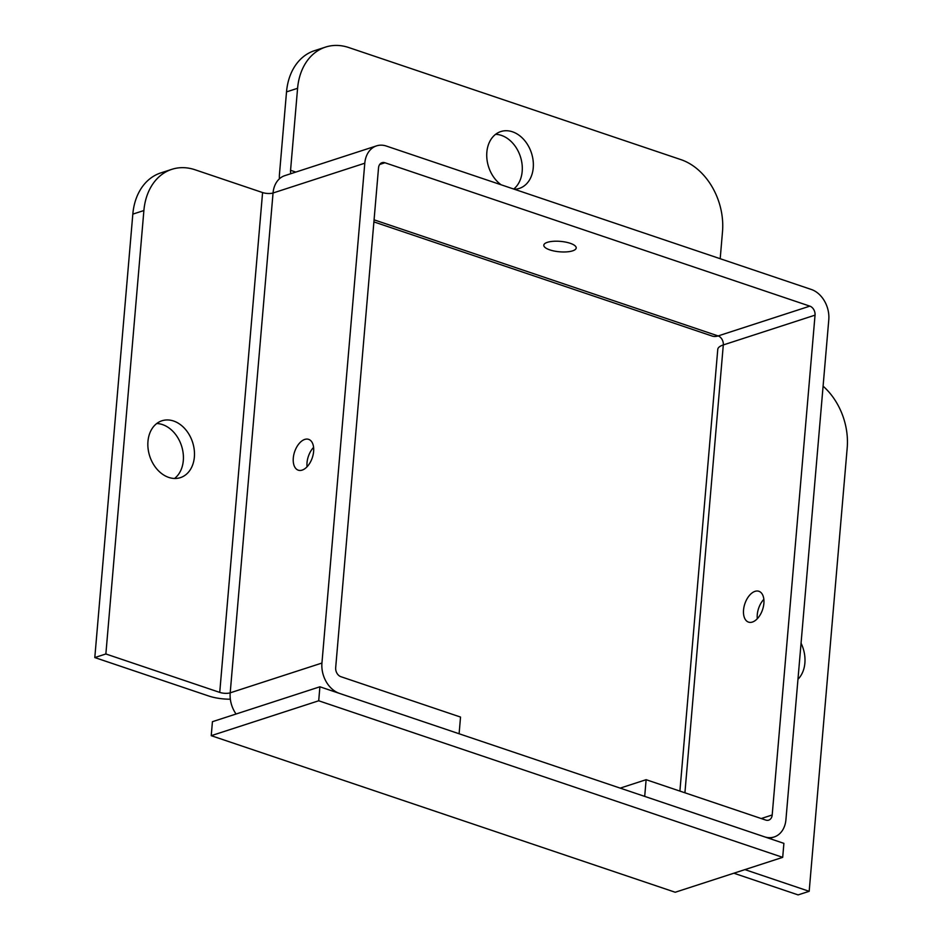 <?xml version="1.0" encoding="UTF-8"?>
<svg xmlns="http://www.w3.org/2000/svg" width="942" height="942" viewBox="0 0 942 942"><rect width="100%" height="100%" fill="white"/><g stroke="black" fill="none" stroke-linecap="round" stroke-linejoin="round"><path stroke-width="1.41" d="M374.068 219.827L718.11 335.929L809.849 306.138L384.937 162.754A7.477 5.628 -108 0 0 382.016 162.695A7.477 5.628 -108 0 0 378.531 167.841L335.682 667.678A7.477 5.628 -108 0 0 340.874 676.686L460.532 717.062L459.107 733.759L339.438 693.383A25.163 18.958 72 0 1 321.94 663.05L364.79 163.213L273.05 192.992L230.201 692.829A25.163 18.958 72 0 0 236.065 714.012M620.189 788.124L646.13 779.693L644.693 796.39L764.362 836.779A25.163 18.958 72 0 0 774.171 836.967A25.163 18.958 72 0 0 785.934 819.622L828.783 319.785A25.163 18.958 72 0 0 811.286 289.453L386.361 146.057A25.163 18.958 72 0 0 376.553 145.869A25.163 18.958 72 0 0 364.79 163.213M570.181 243.283A16.261 5.228 4.9 0 1 576.21 247.97A16.261 5.228 4.9 0 1 559.56 251.797A16.261 5.228 4.9 0 1 543.805 245.191A16.261 5.228 4.9 0 1 553.213 241.305A16.261 5.228 4.9 0 1 570.181 243.283M293.292 458.059A16.261 9.326 108.6 0 1 308.658 439.361A16.261 9.326 108.6 0 1 312.297 457.741A16.261 9.326 108.6 0 1 298.261 470.176A16.261 9.326 108.6 0 1 293.292 458.059M313.592 447.379A16.261 9.326 -71.4 0 0 307.021 462.699A16.261 9.326 -71.4 0 0 307.057 466.773M743.544 610.004A16.261 9.326 108.6 0 1 758.911 591.293A16.261 9.326 108.6 0 1 762.549 609.686A16.261 9.326 108.6 0 1 748.513 622.109A16.261 9.326 108.6 0 1 743.544 610.004M763.844 599.324A16.261 9.326 -71.4 0 0 757.274 614.643A16.261 9.326 -71.4 0 0 757.297 618.717M801.053 643.198A29.885 22.526 -108 0 1 797.956 679.288M174.553 478.465A29.885 22.526 72 0 0 181.523 445.849A29.885 22.526 72 0 0 156.713 423.535M147.965 441.374A29.885 22.526 -108 0 1 161.93 420.78A29.885 22.526 -108 0 1 192.58 442.245A29.885 22.526 -108 0 1 180.393 477.641A29.885 22.526 -108 0 1 147.965 441.374M513.72 189.036A29.885 22.526 72 0 0 520.325 156.407A29.885 22.526 72 0 0 495.598 134.329M501.073 184.762A29.885 22.526 -108 0 1 486.849 152.168A29.885 22.526 -108 0 1 500.814 131.562A29.885 22.526 -108 0 1 531.465 153.04A29.885 22.526 -108 0 1 519.278 188.424A29.885 22.526 -108 0 1 514.391 189.26M823.084 386.161A59.782 45.039 -108 0 1 847.199 447.874L809.178 891.309L744.922 869.619M325.52 47.1L314.463 50.691A59.782 45.039 72 0 0 286.521 91.892L297.59 88.301A59.782 45.039 -108 0 1 325.52 47.1A59.782 45.039 -108 0 1 348.823 47.559L680.948 159.634A59.782 45.039 -108 0 1 722.502 231.697L720.194 258.709M297.59 88.301L290.56 170.314A7.477 4.286 -71.4 0 0 290.901 173.681M286.521 91.892L279.491 173.905A25.163 14.436 -71.4 0 0 279.421 178.815M132.822 214.128L143.891 210.537A59.782 45.039 -108 0 1 171.821 169.336L160.752 172.928A59.782 45.039 72 0 0 132.822 214.128L94.801 657.563L208.665 695.985A25.163 8.089 -175.1 0 0 230.343 699.211M171.821 169.336A59.782 45.039 -108 0 1 195.124 169.795L262.582 192.557A7.477 2.402 -175.1 0 0 273.05 192.992A25.163 18.958 72 0 1 284.814 175.648L376.553 145.869M143.891 210.537L105.869 653.972L219.733 692.394A7.477 2.402 -175.1 0 0 230.201 692.829L321.94 663.05M679.9 791.092L717.769 349.376A25.163 8.089 4.9 0 1 723.303 344.937L684.916 792.787M733.853 873.21L798.109 894.9L809.178 891.309M809.849 306.138A7.477 5.628 -108 0 1 815.042 315.146L723.303 344.937A7.477 5.628 -108 0 0 718.11 335.929A25.163 14.436 108.6 0 1 712.105 336.035L373.892 221.9M105.869 653.972L94.801 657.563M646.13 779.693L765.787 820.082A7.477 5.628 72 0 0 768.707 820.141A7.477 5.628 72 0 0 772.193 814.983L815.042 315.146M782.696 857.35L675.214 892.251L211.232 735.678L318.702 700.777L782.696 857.35L783.897 843.361L319.903 686.789L318.702 700.777M319.903 686.789L212.433 721.69L211.232 735.678M290.56 170.314L295.812 172.08M219.733 692.394L262.582 192.557M761.242 818.539L772.193 814.983M384.937 162.754L379.697 164.45M774.171 836.967L769.461 838.498"/></g></svg>
